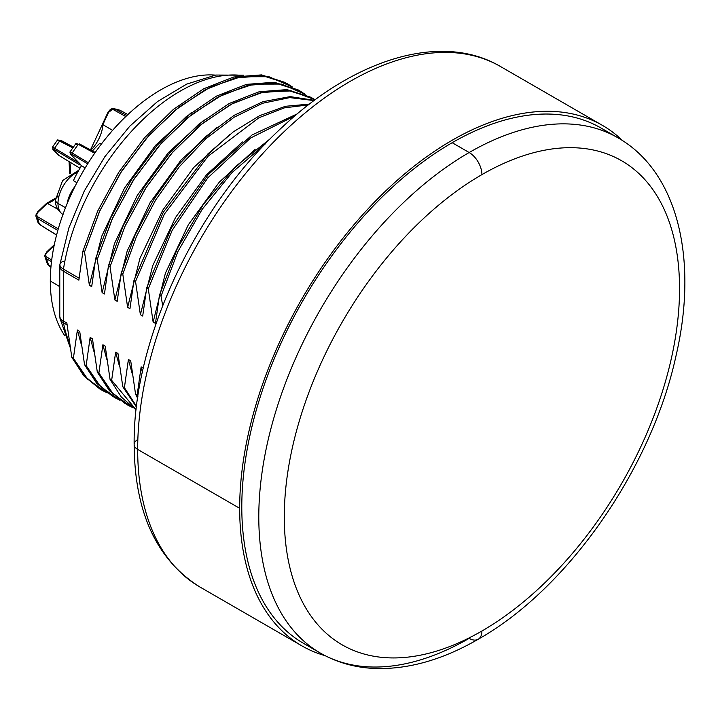 <?xml version="1.0" encoding="UTF-8"?>
<svg xmlns="http://www.w3.org/2000/svg" width="720" height="720" viewBox="0 0 720 720"><rect width="100%" height="100%" fill="white"/><g stroke="black" fill="none" stroke-linecap="round" stroke-linejoin="round"><path stroke-width="1.08" d="M64.845 335.79A155.997 90.063 -60 0 1 50.31 280.989A155.997 90.063 -60 0 1 215.343 75.114A155.997 90.063 -60 0 0 50.31 280.989L59.778 286.641L50.31 280.989A155.997 90.063 -60 0 0 64.845 335.79M63.297 261.351A12.024 5.454 8.9 0 0 59.922 264.393A12.024 5.454 8.9 0 0 63.459 269.154A12.024 6.939 120 0 0 63.297 271.161L78.876 280.161L63.297 271.161L63.297 320.967L63.297 271.161A12.024 6.939 -60 0 1 63.459 269.154A168.291 97.164 -60 0 1 241.704 75.447A168.291 97.164 120 0 0 63.459 269.154A12.024 5.454 -171.1 0 1 59.922 264.393L59.778 266.256A12.024 6.939 0 0 0 63.297 271.161A12.024 6.939 180 0 1 59.778 266.256L59.778 316.062A12.024 6.939 0 0 0 63.297 320.967A12.024 6.939 180 0 1 59.778 316.062L59.985 318.321A12.024 8.163 -10.8 0 0 63.459 322.794A168.291 97.164 120 0 0 69.327 342.585A168.291 97.164 -60 0 1 63.459 322.794A12.024 8.163 169.2 0 1 59.985 318.321L70.047 347.157M63.297 320.967A12.024 6.939 120 0 0 63.459 322.794L67.05 324.864L63.459 322.794A12.024 6.939 -60 0 1 63.297 320.967L66.861 323.028L67.14 324.918L66.861 323.028L63.297 320.967M286.983 83.439L292.383 86.976L268.92 76.707L240.93 76.761L210.222 87.147L178.794 107.235L148.68 135.765L121.815 170.928L99.963 210.501L84.537 251.991L99.369 211.797L120.276 173.313L145.971 138.834L174.888 110.403L205.272 89.694L235.278 77.94L263.079 75.825L286.983 83.439L261.486 74.898L233.685 77.022L203.679 88.776L173.295 109.485L144.378 137.916L118.683 172.395L97.776 210.87L82.944 251.073L78.876 280.161L82.944 251.073L84.537 251.991L89.37 285.273L91.701 286.614L95.697 258.435L97.29 259.353L102.123 292.635L104.445 293.976L108.441 265.797L110.043 266.715L114.876 299.997L117.198 301.338L121.194 273.159L122.787 274.077L127.62 307.359L129.951 308.7L133.947 280.521L135.54 281.439L140.373 314.721L142.695 316.062L146.691 287.883L148.293 288.801L153.126 322.074L155.448 323.415L159.444 295.245L161.037 296.163L162.684 305.613L161.037 296.163L177.948 251.496L202.203 209.277L231.975 172.611L265.023 144.189L231.975 172.611L202.203 209.277L177.948 251.496L161.037 296.163L159.444 295.245L177.444 248.301L203.472 204.255L235.359 166.68L270.45 138.618L235.359 166.68L203.472 204.255L177.444 248.301L159.444 295.245L155.448 323.415L153.126 322.074L165.429 273.123L188.271 224.874L219.258 182.178L255.186 149.328L219.258 182.178L188.271 224.874L165.429 273.123L153.126 322.074L148.293 288.801L172.179 230.31L207.846 177.813L250.659 137.961L295.038 115.794L250.659 137.961L207.846 177.813L172.179 230.31L148.293 288.801L146.691 287.883L171.279 228.114L208.071 174.78L252.081 134.937L297.324 113.85L252.081 134.937L208.071 174.78L171.279 228.114L146.691 287.883L142.695 316.062L140.373 314.721L152.685 265.761L175.518 217.512L206.505 174.816L242.433 141.966L206.505 174.816L175.518 217.512L152.685 265.761L140.373 314.721L135.54 281.439L164.367 214.11L208.053 156.267L259.02 117.702L284.481 107.838L308.43 104.895L284.481 107.838L259.02 117.702L208.053 156.267L164.367 214.11L135.54 281.439L133.947 280.521L163.314 212.247L207.882 153.918L233.442 131.76L259.677 115.65L285.408 106.299L309.465 104.094L285.408 106.299L259.677 115.65L233.442 131.76L207.882 153.918L163.314 212.247L133.947 280.521L129.951 308.7L127.62 307.359L139.932 258.399L162.765 210.15L193.752 167.454L229.689 134.604L193.752 167.454L162.765 210.15L139.932 258.399L127.62 307.359L122.787 274.077L136.53 236.313L155.682 199.944L179.208 166.86L205.848 138.798L234.162 117.216L262.656 103.248L289.782 97.614L314.1 100.593L289.782 97.614L262.656 103.248L234.162 117.216L205.848 138.798L179.208 166.86L155.682 199.944L136.53 236.313L122.787 274.077L121.194 273.159L135.117 234.99L154.557 198.261L178.434 164.934L205.461 136.791L234.135 115.335L262.89 101.7L290.16 96.615L314.451 100.332L290.16 96.615L262.89 101.7L234.135 115.335L205.461 136.791L178.434 164.934L154.557 198.261L135.117 234.99L121.194 273.159L117.198 301.338L114.876 299.997L127.179 251.037L150.021 202.788L181.008 160.092L216.936 127.242L181.008 160.092L150.021 202.788L127.179 251.037L114.876 299.997L110.043 266.715L124.875 226.512L145.773 188.037L171.468 153.558L200.385 125.127L230.769 104.418L260.775 92.664L288.576 90.54L312.489 98.163L315.162 99.81L291.447 90.909L263.538 92.043L233.181 103.149L202.284 123.57L172.782 152.055L146.52 186.867L125.163 225.891L110.043 266.715L108.441 265.797L123.291 225.576L144.198 187.083L169.911 152.595L198.846 124.164L229.239 103.464L259.254 91.728L287.064 89.631L310.968 97.29M125.487 403.839L109.395 390.645L97.299 372.042L98.892 372.96L113.211 393.957L132.75 407.646L127.008 404.712L110.961 391.527L98.892 372.96L102.888 344.781L106.794 359.262L102.888 344.781L105.219 346.122L110.052 379.404L121.302 397.044L136.134 409.932L121.302 397.044L110.052 379.404L111.645 380.322L136.143 409.824L111.645 380.322L115.641 352.143L119.547 366.624L115.641 352.143L117.963 353.484L122.796 386.757L136.467 407.079L122.796 386.757L124.398 387.684L136.548 406.359L124.398 387.684L128.394 359.505L132.3 373.986L128.394 359.505L130.716 360.846L135.549 394.119L137.637 398.268L135.549 394.119L137.142 395.046L137.889 396.576L137.142 395.046L141.138 366.867L142.362 372.312L141.138 366.867L143.298 368.109L141.138 366.867L137.142 395.046L135.549 394.119L130.716 360.846L128.394 359.505L124.398 387.684L122.796 386.757L117.963 353.484L115.641 352.143L111.645 380.322L110.052 379.404L105.219 346.122L102.888 344.781L98.892 372.96L97.299 372.042L92.466 338.76L90.144 337.419L86.148 365.598L84.546 364.68L79.713 331.398L77.391 330.057L73.395 358.236L71.802 357.318L66.861 323.028L71.802 357.318L83.862 375.885L101.511 389.997L85.455 376.812L73.395 358.236L71.802 357.318L83.889 375.921L99.99 389.115M63.459 269.154L79.038 278.154L63.459 269.154M112.734 396.477L96.642 383.283L84.546 364.68L79.713 331.398L77.391 330.057L81.297 344.547L77.391 330.057L73.395 358.236L87.714 379.242L107.253 392.922L101.511 389.997M127.008 404.712L109.368 390.609L97.299 372.042L92.466 338.76L90.144 337.419L94.05 351.9L90.144 337.419L86.148 365.598L100.467 386.604L119.997 400.284L114.255 397.359L98.208 384.174L86.148 365.598L84.546 364.68L96.615 383.247L114.255 397.359M137.673 449.424A300.519 173.502 120 0 0 199.908 586.998A300.519 173.502 -60 0 1 137.673 449.424L239.67 508.311A300.519 173.502 120 0 0 301.914 645.885A300.519 173.502 120 0 0 325.125 655.668A300.519 173.502 -60 0 1 239.67 508.311L137.673 449.424A300.519 173.502 -60 0 1 268.848 146.997A300.519 173.502 -60 0 1 500.427 66.483A300.519 173.502 120 0 0 268.848 146.997A300.519 173.502 120 0 0 137.673 449.424A12.024 6.939 180 0 1 134.145 444.519A12.024 6.939 0 0 0 137.673 449.424M137.673 439.614A12.024 6.939 0 0 0 134.145 444.519C134.604 512.28 156.519 559.773 199.908 586.998L301.914 645.885M622.503 140.58A300.519 173.502 120 0 0 602.424 125.37A300.519 173.502 120 0 0 370.845 205.884A300.519 173.502 120 0 0 239.67 508.311A300.519 173.502 -60 0 1 385.236 191.385A300.519 173.502 -60 0 1 622.503 140.58M609.183 133.299A297.513 171.774 120 0 0 452.169 142.704A297.513 171.774 120 0 0 255.582 412.614A297.513 171.774 120 0 0 312.156 647.766M320.409 653.103L303.417 643.284A297.513 171.774 -60 0 1 257.805 404.883A297.513 171.774 -60 0 1 452.169 142.704L469.17 152.523A297.513 171.774 120 0 0 274.806 414.693A297.513 171.774 120 0 0 320.409 653.103A297.513 171.774 120 0 0 469.17 638.361A18.027 10.413 -120 0 0 478.188 639.261A18.027 10.413 -120 0 0 481.923 630.999A279.486 161.361 120 0 0 679.545 288.702A279.486 161.361 120 0 0 481.923 174.609A18.027 10.413 -120 0 0 469.17 152.523L452.169 142.704A297.513 171.774 -60 0 1 600.93 127.971L617.922 137.79A297.513 171.774 120 0 0 469.17 152.523A297.513 171.774 -60 0 1 617.922 137.79C678.375 172.206 698.436 260.334 675.873 356.454C651.24 469.062 567.99 588.744 478.188 639.261C442.872 659.673 408.636 669.429 375.48 668.502C355.383 667.737 337.023 662.607 320.409 653.103A297.513 171.774 -60 0 1 274.806 414.693A297.513 171.774 -60 0 1 469.17 152.523A18.027 10.413 60 0 1 481.923 174.609A279.486 161.361 -60 0 1 679.545 288.702A279.486 161.361 -60 0 1 481.923 630.999A279.486 161.361 -60 0 1 284.292 516.906A279.486 161.361 -60 0 1 481.923 174.609A279.486 161.361 120 0 0 284.292 516.906A279.486 161.361 120 0 0 481.923 630.999A18.027 10.413 60 0 1 478.188 639.261M312.489 98.163L286.983 89.622L259.182 91.746L229.176 103.5L198.792 124.2L169.875 152.64L144.18 187.119L123.282 225.594L108.441 265.797L104.445 293.976L102.123 292.635L114.435 243.675L137.268 195.426L168.255 152.73L204.183 119.88L168.255 152.73L137.268 195.426L114.435 243.675L102.123 292.635L97.29 259.353L112.122 219.159L133.029 180.675L158.715 146.196L187.632 117.765L218.016 97.056L248.022 85.302L275.832 83.178L299.736 90.801L305.136 94.338L281.673 84.069L253.683 84.123L222.975 94.509L191.547 114.597L161.424 143.127L134.568 178.281L112.716 217.863L97.29 259.353L95.697 258.435L110.538 218.214L131.454 179.721L157.158 145.233L186.093 116.802L216.495 96.102L246.51 84.366L274.311 82.269L298.215 89.928M299.736 90.801L274.23 82.26L246.429 84.384L216.423 96.138L186.039 116.847L157.122 145.278L131.436 179.757L110.529 218.232L95.697 258.435L91.701 286.614L89.37 285.273L101.682 236.313L124.515 188.064L155.502 145.368L191.439 112.518L155.502 145.368L124.515 188.064L101.682 236.313L89.37 285.273L84.537 251.991L82.944 251.073L97.785 210.861L118.701 172.359L144.414 137.871L173.34 109.44L203.742 88.74L233.757 77.004L261.567 74.907L285.471 82.566M125.793 116.559L113.85 109.926C111.708 109.044 109.944 109.854 108.558 112.338L102.879 124.641L112.59 130.374L102.879 124.641L108.405 112.041C110.115 108.927 112.311 107.919 114.993 109.017L126.81 115.578L114.993 109.017A72.72 41.985 -60 0 1 120.231 110.385L127.881 114.57L120.231 110.385A72.72 41.985 120 0 0 114.993 109.017L113.715 108.576L108.558 112.338C109.944 109.854 111.708 109.044 113.85 109.926L114.993 109.017L113.85 109.926L125.793 116.559M92.466 150.957A73.413 42.39 -60 0 1 99.756 143.334L101.295 144.171L99.756 143.334A73.413 42.39 -60 0 0 92.466 150.957M79.443 163.287L70.74 154.485C69.732 153.387 70.164 153.378 72.036 154.458L72.189 153.027L88.371 162.774L72.189 153.027L72.036 154.458L87.678 163.872L72.036 154.458C70.164 153.378 69.732 153.387 70.74 154.485L79.83 163.692C81.351 165.339 80.703 165.348 77.895 163.728L54.513 149.661C52.641 148.581 52.209 148.59 53.217 149.688L58.896 155.43L79.965 168.219L58.896 155.43L52.965 149.499L58.644 155.241M81.513 165.717L85.185 167.931L81.513 165.717A73.413 42.39 -60 0 0 73.431 180.612A73.413 42.39 -60 0 1 81.513 165.717M76.896 182.709L73.431 180.612L76.896 182.709M119.718 110.151L113.715 108.576M102.87 124.038L102.879 124.641A26.622 15.372 -60 0 1 90.972 150.138A26.622 15.372 -60 0 0 102.879 124.641L102.87 124.038M40.689 224.496L39.636 224.532L56.601 234.954L39.636 224.532A72.72 41.985 -60 0 1 37.638 218.565A72.72 41.985 120 0 0 39.636 224.532L38.133 222.849L36 216.495L37.638 218.565L57.825 230.445L37.638 218.565L38.196 217.071L58.275 228.879L38.196 217.071L37.638 218.565C35.379 216.882 35.343 214.821 37.539 212.409L36 216.495M37.539 212.409L38.106 212.112C36.36 214.065 36.387 215.721 38.196 217.071C36.387 215.721 36.36 214.065 38.106 212.112L47.295 203.364L38.106 212.112M57.762 209.187L47.295 203.364L57.762 209.187M54.126 245.583L47.052 252.324C45.306 254.277 45.342 255.924 47.142 257.274L51.714 259.965L47.142 257.274L46.584 258.786L47.142 257.274C45.342 255.924 45.306 254.277 47.052 252.324L54.126 245.583M51.498 261.675L46.584 258.786L51.498 261.675M50.949 267.003L48.933 265.761A107.181 61.884 -60 0 1 46.584 258.786A107.181 61.884 120 0 0 48.933 265.761L50.949 267.003M49.986 265.734L48.933 265.761L47.403 264.033M50.931 267.165L48.933 265.761M46.485 252.621L44.964 256.752L46.584 258.786C44.325 257.094 44.289 255.042 46.485 252.621L47.052 252.324M56.565 235.089L39.636 224.532M69.363 161.784A26.622 15.372 -60 0 1 70.209 173.385A26.622 15.372 -60 0 0 69.363 161.784M55.548 198.774A26.622 15.372 -60 0 1 47.295 203.364L46.494 203.877L47.295 203.364A26.622 15.372 -60 0 0 55.548 198.774M52.776 148.851L53.073 148.23C51.786 146.898 52.317 146.898 54.657 148.239L54.513 149.661C52.641 148.581 52.209 148.59 53.217 149.688L52.794 149.202M70.317 153.999L79.83 163.692C81.351 165.339 80.703 165.348 77.895 163.728L78.039 162.324A73.314 42.327 120 0 1 78.183 162.09A73.314 42.327 120 0 0 78.039 162.324L54.657 148.239A72.72 41.985 -60 0 1 59.904 140.823A72.72 41.985 120 0 0 54.657 148.239C52.317 146.898 51.786 146.898 53.073 148.23L52.38 147.267L57.51 139.995L72.783 147.834L59.904 140.823L61.047 140.409L59.895 140.814C57.492 139.563 56.907 139.644 58.131 141.066M73.332 147.069L61.047 140.409M70.299 153.648L70.587 153.027C69.309 151.686 69.84 151.686 72.189 153.027A107.181 61.884 -60 0 1 78.327 144.333L79.479 143.919L78.327 144.333L94.689 153.252L78.327 144.333C75.915 143.082 75.33 143.163 76.563 144.567M95.238 152.469L79.479 143.919M77.526 143.919L78.084 144.081L77.526 143.919M75.933 143.514L78.327 144.333A107.181 61.884 120 0 0 72.189 153.027C69.84 151.686 69.309 151.686 70.587 153.027L69.903 152.055L75.933 143.514M78.039 162.324L78.912 162.828L78.039 162.324L77.895 163.728L54.513 149.661L54.657 148.239L78.039 162.324M59.121 140.418L59.652 140.571L59.121 140.418M75.042 186.336A24.642 14.229 120 0 0 67.059 203.841A24.642 14.229 120 0 1 75.042 186.336M65.502 207.711L57.987 203.373A24.642 14.229 -60 0 1 77.778 172.017A24.642 14.229 120 0 0 57.987 203.373L65.502 207.711M67.806 202.059A24.039 13.878 -60 0 1 74.178 188.091A24.039 13.878 -60 0 0 67.806 202.059M62.928 214.56A24.642 14.229 -60 0 1 57.987 203.373A24.642 14.229 120 0 0 62.928 214.56M57.987 196.506A8.415 4.86 0 0 0 55.521 199.944A8.415 4.86 0 0 0 57.987 203.373A8.415 4.86 180 0 1 55.521 199.944C55.035 205.56 57.564 210.465 63.09 214.659M243.531 75.195L215.784 75.042L186.642 84.132L157.509 101.547L129.78 126.198L104.886 156.654L84.204 191.178L68.913 227.781L59.922 264.393M134.145 444.519C132.894 340.272 196.182 205.506 282.816 126.657C355.716 58.176 442.071 32.058 500.427 66.483L602.424 125.37M102.474 124.2L108.099 112.005M127.89 114.561L120.348 110.43M46.629 203.292L37.521 211.977M44.964 256.752L47.412 264.033M46.467 252.18L54.306 244.71M69.066 161.604L69.651 173.754M55.593 198.108L46.773 203.22M90.495 149.886L102.465 124.236M78.813 170.181L62.604 180.54L55.521 199.944"/></g></svg>
